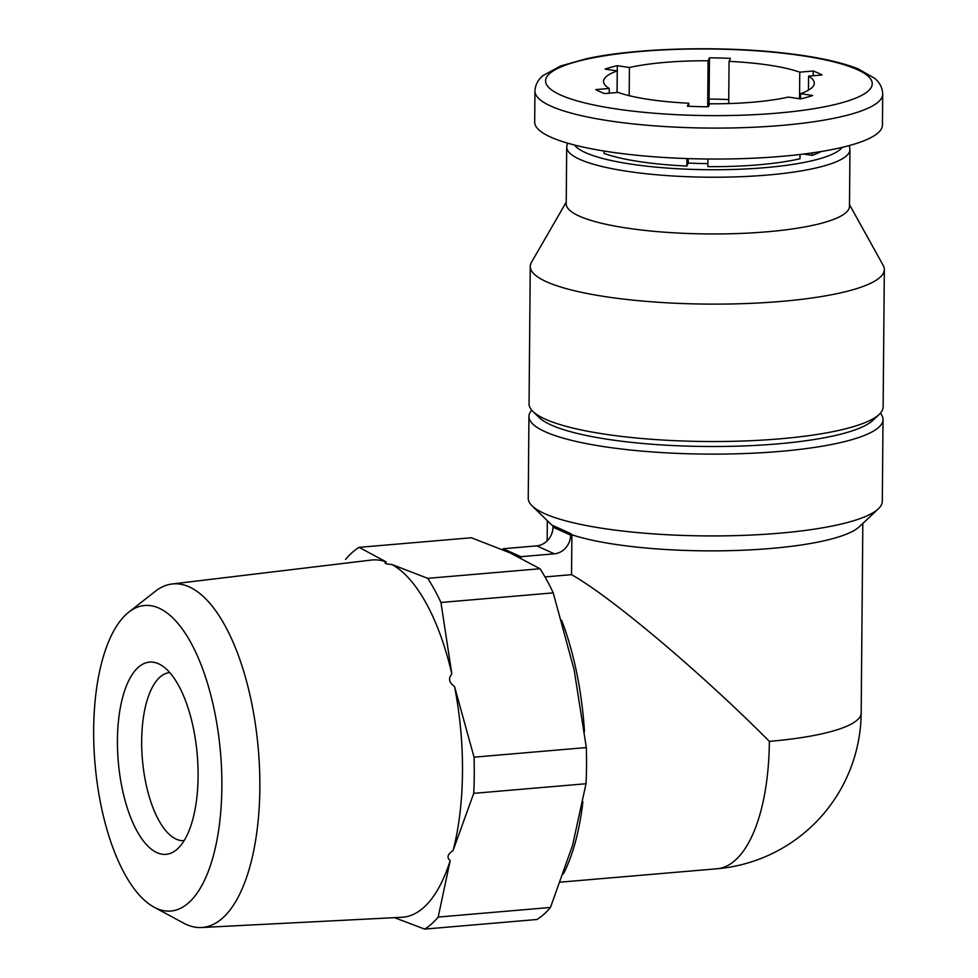 <?xml version="1.0" encoding="UTF-8"?>
<svg xmlns="http://www.w3.org/2000/svg" width="978" height="978" viewBox="0 0 978 978"><rect width="100%" height="100%" fill="white"/><g stroke="black" fill="none" stroke-linecap="round" stroke-linejoin="round"><path stroke-width="1.47" d="M800.016 154.487L799.98 158.754A120.135 24.499 0.5 0 1 707.852 166.627L707.925 159.011M604.111 151.04L604.086 153.412A120.135 24.499 0.5 0 0 686.862 166.052L686.935 158.558M709.038 105.331L709.453 57.8A120.135 24.499 -179.5 0 1 730.444 58.374L729.075 61.37A105.379 21.492 0.5 0 1 799.76 72.164L813.219 71.015A120.135 24.499 -179.5 0 1 822.033 74.988L808.574 76.137A105.379 21.492 0.5 0 1 814.295 83.216A105.379 21.492 0.5 0 1 800.591 93.656L812.681 95.502A120.135 24.499 -179.5 0 1 800.505 98.912L788.415 97.067A105.379 21.492 0.5 0 1 752.962 102.189A105.379 21.492 0.5 0 1 709.747 103.79L708.378 106.785A120.135 24.499 -179.5 0 1 687.387 106.223L688.756 103.216A105.379 21.492 0.5 0 1 618.072 92.421L604.612 93.57A120.135 24.499 -179.5 0 1 595.798 89.597L609.257 88.448A105.379 21.492 0.5 0 1 603.536 81.37A105.379 21.492 0.5 0 1 617.24 70.929L605.15 69.083A120.135 24.499 -179.5 0 1 617.326 65.673L629.416 67.519A105.379 21.492 0.5 0 1 708.084 60.795L709.453 57.8M803.647 154.047L812.156 155.343L812.18 152.898M812.156 155.343A120.135 24.499 0.5 0 0 821.153 151.517M521.066 558.132A179.145 73.594 -94.9 0 0 520.761 557.912L520.773 556.69L554.379 553.817A17.702 15.734 114.3 0 0 570.614 535.113L570.626 533.536L571.898 534.795L571.543 574.661L544.99 576.934M554.379 553.817L536.751 545.858L503.157 548.731L503.144 549.856M536.751 545.858A17.702 15.734 114.3 0 0 552.986 527.154L552.998 525.577L570.626 533.536M560.443 882.144L716.862 868.782A157.751 64.805 -94.9 0 0 769.368 741.373C700.884 672.485 611.47 597.142 571.543 574.661M550.48 907.45L438.193 917.058A197.067 80.954 -94.9 0 1 424.66 929.1L536.946 919.503A197.067 80.954 -94.9 0 0 550.48 907.45L572.607 845.224L586.005 783.745A197.067 80.954 -94.9 0 0 586.323 747.571L574.135 669.857L553.23 592.876A197.067 80.954 -94.9 0 0 540.003 568.744L510.051 552.876L471.372 537.753L359.085 547.35A197.067 80.954 -94.9 0 0 345.552 559.392M540.003 568.744L427.728 578.34A197.067 80.954 -94.9 0 1 440.944 602.472L451.824 673.915A179.28 73.643 -94.9 0 0 391.86 564.477L427.728 578.34M553.23 592.876L440.944 602.472M586.005 783.745L473.731 793.341A197.067 80.954 -94.9 0 0 474.049 757.168L586.323 747.571M359.085 547.35L386.286 561.959A179.28 73.643 -94.9 0 0 371.249 560.076L172.104 583.988A172.409 70.832 -94.9 0 0 155.233 591.372L128.827 612.118A153.338 62.995 -94.9 0 0 93.668 729.295A153.338 62.995 -94.9 0 0 154.047 907.156A153.338 62.995 -94.9 0 0 220.527 752.877A153.338 62.995 -94.9 0 0 128.827 612.118M424.66 929.1L394.464 917.657M154.047 907.156L183.595 923.11A172.409 70.832 -94.9 0 0 201.468 927.523L401.787 917.291A179.28 73.643 -94.9 0 0 450.186 860.591L438.193 917.058M473.731 793.341L453.071 850.554A179.28 73.643 -94.9 0 0 454.513 686.47L474.049 757.168M201.468 927.523A172.409 70.832 -94.9 0 0 250.796 863.342A172.409 70.832 -94.9 0 0 245.527 677.595A172.409 70.832 -94.9 0 0 172.104 583.988M451.824 673.915C448.12 678.487 449.012 682.681 454.513 686.47M386.286 561.959C383.547 563.194 385.405 564.025 391.86 564.477M453.071 850.554C447.508 854.295 446.555 857.633 450.186 860.591M520.761 557.912A179.145 73.594 -94.9 0 0 511.959 552.717L503.157 548.731M520.773 556.69L511.959 552.717A179.145 73.594 -94.9 0 0 503.536 550.027M531.714 410.173A177.042 36.1 0.5 0 0 528.951 416.445L528.242 498.254A177.042 36.1 0.5 0 0 532.056 505.809A177.042 36.1 0.5 0 0 779.283 533.218A177.042 36.1 0.5 0 0 878.354 508.829A177.042 36.1 0.5 0 0 882.303 501.347L883.024 419.538A177.042 36.1 0.5 0 0 880.371 413.217M571.898 534.795A157.751 32.176 0.5 0 0 771.055 548.45A157.751 32.176 0.5 0 0 859.344 526.726L878.354 508.829M532.056 505.809L550.761 524.037A157.751 32.176 0.5 0 0 552.998 525.932M528.951 416.445A177.042 36.1 0.5 0 0 779.992 451.408A177.042 36.1 0.5 0 0 883.024 419.538M566.225 202.165L531.47 262.312A177.042 36.1 0.5 0 0 530.259 266.444L529.061 403.853A177.042 36.1 0.5 0 0 532.876 411.408L539.11 417.484A170.612 34.792 0.5 0 0 777.363 443.902A170.612 34.792 0.5 0 0 872.841 420.393L879.185 414.44A177.042 36.1 0.5 0 0 883.134 406.946L884.332 269.537A177.042 36.1 0.5 0 0 883.195 265.38L849.491 204.634M532.876 411.408A177.042 36.1 0.5 0 0 780.102 438.816A177.042 36.1 0.5 0 0 879.185 414.44M530.259 266.444A177.042 36.1 0.5 0 0 781.3 301.407A177.042 36.1 0.5 0 0 884.332 269.537M567.423 143.094L566.714 147.079L566.213 203.827A141.639 28.888 0.5 0 0 767.045 231.798A141.639 28.888 0.5 0 0 849.479 206.297L849.968 149.548L849.32 145.551M707.876 163.619A105.379 21.492 -179.5 0 1 688.231 163.057L688.267 158.607M686.862 166.052L688.231 163.057M534.954 91.088L534.685 122.042A173.876 35.465 0.5 0 0 781.239 156.382A173.876 35.465 0.5 0 0 882.425 125.074L882.706 94.132C882.511 87.91 879.833 82.629 874.662 78.301L858.036 68.827C840.774 62.005 816.618 56.81 785.566 53.24C721.067 45.599 635.553 47.898 586.262 58.778L560.773 65.942L543.12 75.526C537.949 79.78 535.235 84.964 534.954 91.088A173.876 35.465 0.5 0 0 781.508 125.428A173.876 35.465 0.5 0 0 882.706 94.132M728.744 99.573A120.135 24.499 0.5 0 0 709.099 99.059M563.426 873.88A179.145 73.594 -94.9 0 0 582.9 801.838M584.489 731.593A179.145 73.594 -94.9 0 0 561.629 620.248M117.433 740.028A96.48 39.633 -94.9 0 0 175.967 850.175A96.48 39.633 -94.9 0 0 197.25 754.857A96.48 39.633 -94.9 0 0 160.099 664.551A96.48 39.633 -94.9 0 0 117.433 740.028M609.221 93.179L609.257 88.448M617.057 92.507L617.24 70.929M629.172 95.673L629.416 67.519M707.693 106.785L708.084 60.795M728.708 103.57L729.075 61.37M799.527 98.766L799.76 72.164M808.451 90.184L808.574 76.137M800.542 98.9L800.591 93.656M688.732 106.272L688.756 103.216M617.094 92.507L617.326 65.673M813.183 75.746L813.219 71.015M169.781 672.595A84.304 34.633 -94.9 0 0 169.732 672.595A84.304 34.633 -94.9 0 0 141.676 740.688A84.304 34.633 -94.9 0 0 184.096 840.603A84.304 34.633 -94.9 0 0 184.145 840.591M777.192 113.13A163.338 33.313 0.5 0 0 803.28 55.893A163.338 33.313 0.5 0 0 546.274 77.861A163.338 33.313 0.5 0 0 777.192 113.13M566.714 147.079A141.639 28.888 0.5 0 0 767.547 175.05A141.639 28.888 0.5 0 0 849.968 149.548M574.526 145.025A135.306 27.592 0.5 0 0 764.955 167.666A135.306 27.592 0.5 0 0 842.18 147.36M570.614 535.113L552.986 527.154M862.828 523.438L861.178 712.974A157.751 32.176 -179.5 0 1 769.368 741.373M547.325 520.687L547.154 540.895M716.862 868.782A157.751 157.751 0 0 0 861.178 712.974"/></g></svg>
